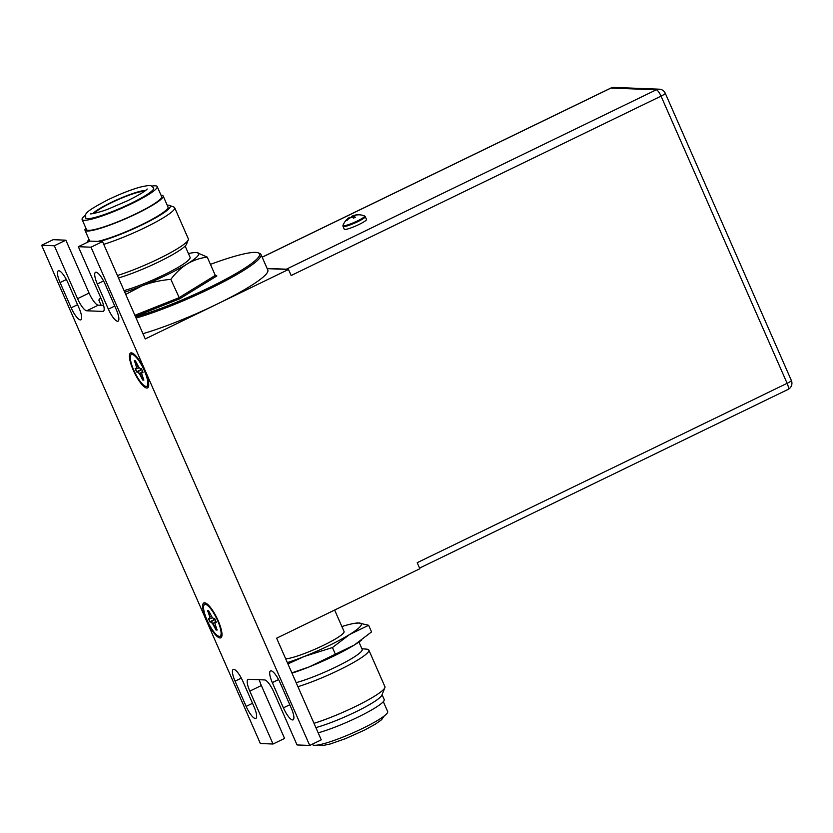 <?xml version="1.0" encoding="UTF-8"?>
<svg xmlns="http://www.w3.org/2000/svg" width="833" height="833" viewBox="0 0 833 833"><rect width="100%" height="100%" fill="white"/><g stroke="black" fill="none" stroke-linecap="round" stroke-linejoin="round"><path stroke-width="1.25" d="M125.71 294.393L141.891 285.927C150.711 282.46 160.363 280.273 170.827 279.367L179.73 298.787L135.383 316.436M170.827 279.367C175.825 272.755 181.24 267.643 187.071 264.019C193.027 260.406 199.743 258.095 207.23 257.074L215.278 275.4L216.872 275.942L179.73 298.787M216.299 276.046L215.757 275.9M124.731 292.164A52.094 7.07 -23.7 0 0 141.891 285.927A52.094 7.07 -23.7 0 0 187.071 264.019A52.094 7.07 -23.7 0 0 196.661 252.566A52.094 7.07 -23.7 0 0 188.445 253.576M124.044 290.602A42.67 5.789 -23.7 0 0 163.747 274.942A42.67 5.789 -23.7 0 0 190.07 257.293L185.145 246.058M100.678 297.6L98.825 300.036L101.137 305.294M99.033 299.765L100.803 297.881M210.437 264.363A81.467 11.058 -23.7 0 1 255.575 252.389A81.467 11.058 156.3 0 1 258.209 252.826L259.646 253.378A82.582 11.214 156.3 0 1 260.979 254.471A82.582 11.214 156.3 0 1 219.079 284.126A82.582 11.214 156.3 0 1 136.112 318.091M258.209 252.826A81.467 11.058 156.3 0 1 222.276 281.065A81.467 11.058 156.3 0 1 135.592 316.894M207.23 257.074L196.807 252.586M260.979 254.471L267.82 270.059A82.582 11.214 156.3 0 1 216.882 304.212A82.582 11.214 156.3 0 1 142.953 333.679M267.195 268.653L288.499 269.476L291.144 275.515L661.048 96.128A6.872 1.833 -115.9 0 0 656.258 89.818A6.872 6.56 -87.8 0 1 659.257 89.183L614.015 87.423A6.872 6.56 92.2 0 0 611.016 88.048A6.872 1.833 -115.9 0 0 610.745 88.1L262.156 257.158M259.292 679.728A13.193 3.519 -115.9 0 0 261.354 685.528L284.574 738.423L273.037 744.015L249.817 691.119A13.193 3.519 64.1 0 1 248.005 679.405A13.193 3.519 64.1 0 1 248.505 679.312L264.634 679.936A13.193 3.519 64.1 0 1 273.828 692.056L297.048 744.952L309.72 745.441L91.005 247.193L102.532 241.601L145.265 338.937L288.499 269.476M286.958 269.413A6.872 1.833 -115.9 0 0 286.354 269.194L656.258 89.818L611.016 88.048L262.187 257.22M267.112 268.445L286.354 269.194M41.65 245.277L54.322 245.766L65.859 240.175L53.187 239.675L41.65 245.277L260.365 743.525L273.037 744.015M309.72 745.441L321.257 739.85L276.629 638.193L419.853 568.731L417.208 562.692L787.112 383.315A6.872 0.937 -23.7 0 0 791.35 380.473L665.286 93.286A6.872 0.937 156.3 0 1 661.048 96.128L787.112 383.315A6.872 1.833 -115.9 0 1 788.06 389.417L419.582 568.106M54.322 245.766L77.542 298.662L89.069 293.06A13.193 3.519 -115.9 0 0 98.263 305.18L103.604 305.388M91.005 247.193L78.333 246.703L101.553 299.588A13.193 3.519 64.1 0 1 103.365 311.303A13.193 3.519 64.1 0 1 102.865 311.407L86.736 310.782A13.193 3.519 64.1 0 1 77.542 298.662M105.208 284.313A13.193 3.519 -115.9 0 0 95.514 272.297A13.193 3.519 -115.9 0 0 97.326 284.011L108.363 309.147A13.193 3.519 -115.9 0 0 118.067 321.174A13.193 3.519 -115.9 0 0 116.245 309.459L105.208 284.313M71.169 307.804A13.193 3.519 -115.9 0 0 80.863 319.82A13.193 3.519 -115.9 0 0 79.052 308.106L67.973 282.866A13.193 3.519 -115.9 0 0 58.268 270.85A13.193 3.519 -115.9 0 0 60.08 282.564L71.169 307.804L77.552 304.701M272.318 682.612L283.397 707.852A13.193 3.519 -115.9 0 0 293.091 719.868A13.193 3.519 -115.9 0 0 291.279 708.154L280.2 682.914A13.193 3.519 -115.9 0 0 270.506 670.898A13.193 3.519 -115.9 0 0 272.318 682.612L278.576 679.572M246.141 706.394A13.193 3.519 -115.9 0 0 255.835 718.421A13.193 3.519 -115.9 0 0 254.023 706.707L242.944 681.467A13.193 3.519 -115.9 0 0 233.24 669.44A13.193 3.519 -115.9 0 0 235.062 681.155L246.141 706.394L252.524 703.302M220.058 637.974A19.398 5.165 64.1 0 1 206.532 620.158A19.398 5.165 64.1 0 1 204.606 602.78A19.398 5.165 64.1 0 1 205.23 602.894A19.398 5.165 64.1 0 1 216.986 618.128A19.398 5.165 64.1 0 1 221.661 636.776A19.398 5.165 64.1 0 1 220.058 637.974M146.806 388.032A19.398 5.165 64.1 0 1 133.28 370.206A19.398 5.165 64.1 0 1 131.354 352.838A19.398 5.165 64.1 0 1 131.978 352.953A19.398 5.165 64.1 0 1 143.724 368.186A19.398 5.165 64.1 0 1 148.409 386.835A19.398 5.165 64.1 0 1 146.806 388.032M343.019 226.409L344.258 229.221A12.141 1.645 -23.7 0 0 344.841 229.45A12.141 1.645 -23.7 0 0 357.534 225.181A12.141 1.645 -23.7 0 0 366.489 219.464L365.25 216.653A12.141 1.645 156.3 0 1 356.295 222.359A12.141 1.645 156.3 0 1 343.613 226.628A12.141 1.645 -23.7 0 1 343.019 226.409L343.009 225.337A11.818 1.604 -23.7 0 0 343.571 225.795A11.818 1.604 156.3 0 0 356.639 221.307A11.818 1.604 156.3 0 0 364.469 215.924L365.25 216.653M349.506 218.007L351.328 217.121A16.462 4.384 64.1 0 1 351.641 216.445A16.181 11.454 58.4 0 1 353.327 215.591A16.181 15.525 38.4 0 1 355.847 214.966A16.462 15.712 -87.8 0 1 357.898 214.789L358.523 214.82A16.462 15.712 92.2 0 0 356.472 214.997A16.181 11.214 73.9 0 0 354.743 215.643A16.181 3.988 68.3 0 0 354.421 216.549A16.462 4.384 64.1 0 1 355.327 217.246L353.504 218.131A16.462 4.384 -115.9 0 0 352.598 217.434A16.181 11.454 -121.6 0 0 350.631 217.632A16.181 15.525 -141.6 0 0 348.402 218.912A16.462 15.712 92.2 0 0 346.945 220.433L346.309 220.412A16.462 15.712 -87.8 0 1 347.767 218.881A16.181 11.214 -106.1 0 1 349.214 217.58A16.181 3.988 -111.7 0 1 349.329 217.496A16.181 3.988 -111.7 0 1 349.818 217.33L350.068 217.913M352.088 217.444L351.516 217.496M346.309 220.412L347.444 219.86M349.496 218.225L349.214 217.58M353.327 215.591L353.765 216.59L351.942 217.121L351.641 216.445M354.483 216.299L353.765 216.59L354.119 217.85M355.327 217.246L354.785 217.528M354.723 217.226L354.421 216.549M102.532 241.601L89.87 241.101L78.333 246.703M65.859 240.175L89.069 293.06M212.186 609.787A18.014 4.8 -115.9 0 0 206.126 603.956A18.014 4.8 -115.9 0 0 205.543 603.852A18.014 4.8 -115.9 0 0 204.054 604.966L203.856 605.476A17.628 4.696 -115.9 0 0 208.104 622.428A17.628 4.696 -115.9 0 0 218.787 636.266A17.628 4.696 -115.9 0 0 219.35 636.37A17.628 4.696 -115.9 0 0 217.6 620.585A17.628 4.696 -115.9 0 0 205.314 604.394A17.628 4.696 -115.9 0 0 203.856 605.476M218.787 636.266L219.308 636.422A18.014 4.8 -115.9 0 0 219.891 636.527A18.014 4.8 -115.9 0 0 221.391 635.423A18.014 4.8 -115.9 0 0 220.558 627.051M208.927 613.9L207.532 610.724L208.677 610.766L211.957 616.961L213.696 618.732L214.747 618.773L216.268 622.241L215.226 622.199L214.997 623.886L217.132 630.04L215.997 629.998L212.717 623.802L210.968 622.032L209.916 621.991L208.396 618.523L209.447 618.565L209.666 616.868L207.958 610.901L208.781 611.047M207.802 610.881L208.729 610.912M213.696 618.732L214.789 618.898M216.101 621.876L215.299 621.845L215.882 621.397M215.216 622.189L214.997 623.886M217.007 629.769L216.08 629.738L214.862 626.635L215.487 625.906M214.82 626.676L212.863 623.542L211.093 621.678L210.114 621.637L214.945 619.242M212.717 623.802L215.841 621.283M209.999 621.73L208.667 618.68L209.593 618.7M209.666 616.868L209.739 618.721L212.769 617.815M211.728 616.628L209.968 616.972L209.198 613.879M209.26 613.869L210.031 613.869M216.163 629.602L216.611 628.873M211.093 621.678L215.081 619.554M138.934 359.846A18.014 4.8 -115.9 0 0 132.874 354.015A18.014 4.8 -115.9 0 0 132.291 353.91A18.014 4.8 -115.9 0 0 130.802 355.025L130.594 355.535A17.628 4.696 -115.9 0 0 134.852 372.486A17.628 4.696 -115.9 0 0 145.525 386.325A17.628 4.696 -115.9 0 0 146.098 386.429A17.628 4.696 -115.9 0 0 144.348 370.643A17.628 4.696 -115.9 0 0 132.062 354.452A17.628 4.696 -115.9 0 0 130.594 355.535M145.525 386.325L146.056 386.481A18.014 4.8 -115.9 0 0 146.639 386.585A18.014 4.8 -115.9 0 0 148.128 385.481A18.014 4.8 -115.9 0 0 147.306 377.11M135.675 363.948L134.28 360.783L135.415 360.824L138.694 367.02L140.444 368.79L141.495 368.821L143.016 372.299L141.964 372.257L141.735 373.944L143.88 380.098L142.735 380.046L139.455 373.861L137.716 372.091L136.664 372.049L135.144 368.582L136.185 368.623L136.414 366.926L134.696 360.96L135.529 361.106M134.54 360.939L135.477 360.97M135.435 360.887L136.924 363.979M136.81 364.011L138.882 367.114M140.444 368.79L141.537 368.957M142.839 371.935L142.047 371.903L142.63 371.456M141.964 372.247L141.735 373.944M143.755 379.827L142.818 379.796L141.61 376.693L142.224 375.964M141.558 376.735L139.6 373.601L137.841 371.737L136.862 371.695L141.683 369.3M139.455 373.861L142.578 371.341M136.747 371.789L135.404 368.738L136.341 368.759M135.446 368.738L139.517 367.874M136.477 368.78L135.946 363.938M136.414 366.926L138.476 366.687M135.998 363.927L136.768 363.927M142.912 379.661L143.359 378.932M137.841 371.737L141.818 369.602M285.698 658.861A33.258 4.519 -23.7 0 0 307.794 652.218A33.258 4.519 -23.7 0 0 344.06 631.518L334.637 610.058M287.916 663.911L304.503 656.373L332.45 647.543L349.683 634.454A52.094 7.07 -23.7 0 0 358.794 622.98L368.634 625.291L349.683 634.454A52.094 7.07 156.3 0 1 304.503 656.373A52.094 7.07 156.3 0 1 287.343 662.61M341.874 626.541A52.094 7.07 156.3 0 1 353.15 623.584A52.094 7.07 156.3 0 1 358.794 622.98L353.15 623.584M368.634 625.291L371.549 631.924L354.317 645.013L309.137 666.931L291.852 672.866M332.45 647.543L335.355 654.186M361.761 639.973L360.689 640.764A52.094 7.07 156.3 0 1 354.317 645.013A52.094 7.07 156.3 0 1 309.137 666.931A52.094 7.07 156.3 0 1 291.977 673.168M296.152 682.664A42.67 5.789 -23.7 0 0 315.634 675.917A42.67 5.789 156.3 0 0 362.178 649.355L358.95 642.014M361.897 648.72L366.947 649.188A48.491 6.581 156.3 0 1 368.842 650.063A48.491 6.581 156.3 0 1 315.957 680.238A48.491 6.581 -23.7 0 1 297.922 686.704M313.999 723.325A48.491 6.581 -23.7 0 0 332.034 716.859A48.491 6.581 156.3 0 0 384.856 687.694A48.491 6.581 156.3 0 0 384.919 686.684L368.842 650.063M384.856 687.694L381.858 695.191A42.67 5.789 156.3 0 1 335.366 720.857A42.67 5.789 -23.7 0 1 315.884 727.605M318.175 732.842A42.67 5.789 -23.7 0 0 337.667 726.084A42.67 5.789 156.3 0 0 384.2 699.533L382.066 694.67M312.396 744.15L312.562 744.535A41.015 5.571 -23.7 0 0 342.946 737.08A41.015 5.571 -23.7 0 0 387.668 711.559L383.326 701.667M118.505 277.962A45.169 6.133 -23.7 0 0 158.759 261.895A45.169 6.133 -23.7 0 0 186.561 244.163L188.279 239.873A48.491 6.581 -23.7 0 0 188.341 238.863L174.659 207.698A48.491 6.581 -23.7 0 0 173.868 207.053L169.557 205.418A45.169 6.133 -23.7 0 0 167.194 205.178M117.422 275.504A48.491 6.581 -23.7 0 0 158.426 258.917A48.491 6.581 -23.7 0 0 188.279 239.873M103.74 244.329A48.491 6.581 -23.7 0 0 144.744 227.753A48.491 6.581 -23.7 0 0 174.659 207.698M99.585 241.487A45.169 6.133 -23.7 0 0 142.422 224.691A45.169 6.133 -23.7 0 0 169.557 205.418M89.048 239.477A45.169 6.133 -23.7 0 0 87.621 241.383A45.169 6.133 -23.7 0 0 87.538 242.236M97.596 241.403A42.67 5.789 -23.7 0 0 141.683 224.66A42.67 5.789 -23.7 0 0 168.006 207.011L163.143 195.953A42.67 5.789 -23.7 0 0 160.977 195.161M85.872 228.127A42.67 5.789 -23.7 0 0 84.997 230.262A42.67 5.789 -23.7 0 0 136.82 213.602A42.67 5.789 -23.7 0 0 163.143 195.953M85.643 215.07A41.015 5.571 -23.7 0 0 82.103 219.537L86.517 229.596A41.015 5.571 -23.7 0 0 136.331 213.581A41.015 5.571 -23.7 0 0 161.623 196.619L157.208 186.571A41.015 5.571 -23.7 0 0 151.523 186.144M82.103 219.537A41.015 5.571 -23.7 0 0 131.916 203.533A41.015 5.571 -23.7 0 0 157.208 186.571M85.632 217.923A37.131 5.04 -23.7 0 0 130.75 203.481A37.131 5.04 -23.7 0 0 153.636 188.081C151.262 185.853 152.512 184.197 139.496 187.279C130.167 190.007 119.723 194.141 108.175 199.67C79.947 214.404 86.632 214.029 85.632 217.923M145.588 190.465A29.926 4.061 -23.7 0 0 110.716 202.7A29.926 4.061 -23.7 0 0 92.838 213.623M144.255 191.455A27.708 3.759 -23.7 0 0 111.372 202.731A27.708 3.759 -23.7 0 0 94.473 213.31M215.278 275.4L178.908 297.766L134.884 315.291M249.817 691.119L261.354 685.528M102.865 311.407L103.75 310.969M86.736 310.782L98.263 305.18M97.326 284.011L103.594 280.971M108.363 309.147L114.756 306.055M60.08 282.564L66.348 279.524M283.397 707.852L289.79 704.749M235.062 681.155L241.32 678.124M614.015 87.423A6.872 6.872 0 0 0 610.745 88.1M665.286 93.286A6.872 6.872 0 0 0 659.257 89.183M349.329 217.496A16.504 16.504 0 0 0 343.009 225.337M364.469 215.924A16.504 16.504 0 0 0 358.2 214.768M788.06 389.417A6.872 6.872 0 0 0 791.35 380.473M207.677 604.425L206.126 603.956M221.974 633.913L221.391 635.423M208.687 610.828L211.967 617.003M211.978 617.024L213.758 618.815M213.914 618.888L214.904 618.929M214.758 618.836L216.226 622.168M215.195 622.022L214.956 623.75M214.966 623.823L217.09 629.967M208.698 618.68L209.697 618.721M134.415 354.483L132.874 354.015M148.711 383.971L148.128 385.481M138.726 367.082L140.506 368.873M140.652 368.946L141.641 368.988M141.506 368.884L142.974 372.226M141.933 372.08L141.704 373.809M141.704 373.882L143.838 380.025M384.315 715.891L381.545 719.754L375.204 724.252L364.521 730.125L345.497 738.663L330.17 743.994L322.673 745.577L318.019 744.994M87.621 241.383L87.215 242.393M89.777 241.154L84.997 230.262M147.181 188.987C145.64 191.017 139.319 194.839 128.209 200.451L108.977 208.739C100.262 212.394 89.1 214.477 90.682 213.789L90.682 213.789"/></g></svg>
